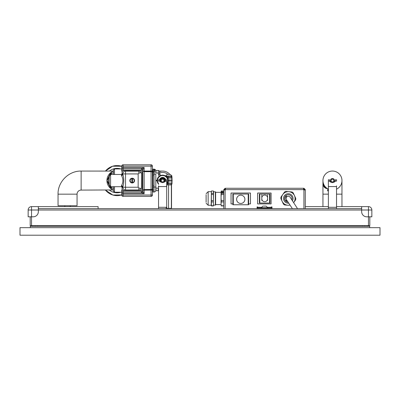 <?xml version="1.0" encoding="UTF-8"?>
<svg xmlns="http://www.w3.org/2000/svg" width="400" height="400" viewBox="0 0 400 400"><rect width="100%" height="100%" fill="white"/><g stroke="black" fill="none" stroke-linecap="round" stroke-linejoin="round"><path stroke-width="0.6" d="M161.395 182.295A2.105 2.105 0 0 1 161.025 179.205A2.105 2.105 0 0 1 164.175 179.165A2.105 2.105 0 0 1 163.84 182.295M164.695 181.875A2.445 2.445 0 0 0 164.065 178.61A2.445 2.445 0 0 0 160.54 181.875M165.285 181.39A2.785 2.785 0 0 0 160.51 178.76A2.785 2.785 0 0 0 159.95 181.39M166.695 184.175A5.435 5.435 0 0 0 166.73 184.13A5.435 5.435 0 0 0 166.17 176.47A5.435 5.435 0 0 0 158.505 177.03A5.435 5.435 0 0 0 158.54 184.175M166.73 184.13A5.435 5.435 0 0 0 166.17 176.47M20 227.67L380 227.67L380 235.21L20 235.21L20 227.67M336.53 189.16A9.51 9.51 0 0 0 332.455 171.055A9.51 9.51 0 0 0 328.38 189.16M323.285 183.095A4.415 4.415 0 0 0 326.665 188.55L327.33 188.685A0.68 0.68 0 0 1 327.855 189.49L327.585 190.82L327.915 190.885L328.19 189.555A1.02 1.02 0 0 0 328.165 189.055A9.51 9.51 0 0 1 326.835 188.235L326.15 187.685A3.735 3.735 0 0 1 323.84 184.59L323.505 183.78A4.075 4.075 0 0 0 326.83 188.235L326.73 188.215M326.24 187.765L326.765 188.185M323.88 184.675L323.505 183.78M38.34 206.615L31.545 206.615A3.395 3.395 0 0 0 28.15 210.01L38.34 210.01L38.34 206.615L98.115 206.615L98.115 208.655M305.285 206.615L328.38 206.615M336.53 206.615L361.66 206.615L361.66 211.71A5.095 5.095 0 0 0 366.755 216.805L371.85 216.805L371.85 210.01A3.395 3.395 0 0 0 368.455 206.615L368.455 210.01L371.85 210.01M305.285 189.635L305.285 189.975L303.925 189.975A0.34 0.34 0 0 1 303.585 189.635L303.585 188.275L303.925 188.275L305.285 189.635L304.605 189.635L304.605 189.975M261.81 194.865L261.81 197.955A2.885 2.885 0 0 1 264.7 195.07A2.885 2.885 0 0 1 267.585 197.955L267.585 194.865M267.585 200.435L267.585 198.805A2.885 2.885 0 0 1 264.7 201.69A2.885 2.885 0 0 1 261.81 198.805L261.81 200.435M259.81 194.05L259.4 194.05L259.4 203.015L269.995 203.015L269.995 194.05L259.81 194.05L259.81 203.015M267.585 197.955L267.585 198.805M261.81 198.805L261.81 197.955M271.085 203.9L271.085 193.03L257.635 193.03L257.635 203.9L271.085 203.9M271.32 208.655L271.32 207.975L257.735 207.975L257.735 208.655M271.32 207.975L271.32 206.955L272 206.955L272 208.655M257.735 207.975L257.735 207.295L261.36 207.295M257.055 208.655L257.055 206.955L257.735 206.955L257.735 207.295M305.285 208.655L305.285 189.975M225.47 188.955L224.455 189.635L223.775 189.635L225.13 188.275L225.47 188.275L225.47 189.635A0.34 0.34 0 0 1 225.13 189.975L223.775 189.975L223.775 208.655M225.47 188.275L303.585 188.275M304.605 189.635L303.585 188.955M223.775 189.635L223.775 189.975M224.455 189.635L224.455 189.975M166.015 207.975L166.695 207.975M158.54 208.655L158.54 185.9A0.68 0.68 0 0 0 159.22 186.575L166.015 186.575A0.68 0.68 0 0 0 166.695 185.9L166.695 181.145L165.505 181.145L165.505 179.785L166.695 179.785L166.695 208.655M159.73 181.145L159.73 179.785L158.54 179.785L158.54 181.145L159.73 181.145A3.745 3.745 0 0 0 161.65 182.375M165.505 181.145A3.745 3.745 0 0 1 163.585 182.375M165.58 176.025L171.955 176.025L171.955 176.285L166.59 176.25A1.36 1.36 0 0 1 167.945 177.56L171.015 177.56A1.36 0.35 -90 0 0 170.74 176.285M169.825 174.415L167.635 174.415M168.68 176.285A1.36 0.35 90 0 1 168.955 177.56L169.055 180.52L168.05 180.52M167.205 176.25L166.59 176.25L166.59 176.87M30.26 227.67L30.305 226.315L369.695 226.315L369.74 227.67M367.365 225.635L367.365 226.315M364.645 225.635L364.645 226.315M32.635 225.635L32.635 226.315M35.215 225.635L35.215 226.315M362.34 226.315L362.34 225.635M369.13 225.635L369.13 226.315M166.78 208.51L168.45 208.315L166.695 208.315M168.45 208.4L167.965 208.51M169.5 208.51L171.17 208.315L168.575 208.365M171.17 208.4L170.68 208.51M30.87 226.315L30.87 225.635M37.66 225.635L37.66 226.315M369.81 216.805L369.81 225.635L30.19 225.635L30.19 216.805M131.85 178.57A2.04 2.04 0 0 1 132.525 178.57L132.525 182.59A2.04 2.04 0 0 1 131.85 182.59L131.85 178.57A2.04 2.04 0 0 0 131.85 182.59M132.525 182.59A2.04 2.04 0 0 0 132.525 178.57M134.565 180.58A2.375 2.375 0 0 1 131 182.64A2.375 2.375 0 0 1 131 178.525A2.375 2.375 0 0 1 134.565 180.58M141.56 173.925L141.49 187.845C141.125 188.655 140.245 188.655 138.845 187.845L138.165 187.24L122.815 187.24L122.815 186.845L122.865 187.775L121.535 186.695L121.455 186.03L121.54 186.695L110.59 186.695L110.59 174.47L109.23 175.825L109.23 185.335L110.59 186.695M141.49 187.845A2.715 2.715 0 0 1 138.845 189.955L125.53 189.955A2.715 2.715 0 0 1 122.815 187.24L122.815 186.845C124.095 182.67 124.095 178.495 122.815 174.32L122.815 173.925A2.715 2.715 0 0 1 125.53 171.21L125.53 173.925L138.165 173.925L138.845 173.32C140.245 172.505 141.125 172.505 141.49 173.32L141.56 173.905C141.195 172.315 141.195 172.24 141.55 173.685L141.56 173.905M110.59 174.47L121.535 174.47L121.455 175.135A1.36 1.21 180 0 0 122.815 173.925L125.53 173.925L125.53 189.955M122.815 174.32L122.815 173.925L122.815 174.32A1.36 1.14 0 0 1 121.455 175.46C123.375 178.875 123.375 182.29 121.455 185.705A1.36 1.14 180 0 1 122.815 186.845M125.53 171.21L138.845 171.21A2.715 2.715 0 0 1 141.49 173.32M122 174.385L122 173.11A2.715 2.715 0 0 1 124.715 170.395L139.66 170.395A2.715 2.715 0 0 1 142.375 173.11L142.375 188.055A2.715 2.715 0 0 1 139.66 190.77L124.715 190.77A2.715 2.715 0 0 1 122 188.055L122 186.775M152.7 186.92L152.7 174.265M152.7 172.43L152.7 170.73L152.43 170.73L152.43 190.43L152.7 190.43L152.7 188.58M121.725 168.795L121.725 171.39A1.405 1.36 -90 0 1 123.085 169.985L141.425 169.985A1.405 1.36 -90 0 1 142.785 171.39L142.785 170.025A1.36 1.31 180 0 0 141.425 168.715L141.425 169.985M152.43 190.43L152.43 195.015A1.36 1.36 0 0 1 151.07 196.375L123.085 196.375L123.085 191.18A1.405 1.36 90 0 1 121.725 189.77L121.725 192.365M121.725 189.77L121.725 195.015L152.43 195.015L152.43 166.145A1.36 1.36 0 0 0 151.07 164.79A1.36 1.36 0 0 1 152.43 166.145L151.07 166.145L151.07 171.075L152.43 171.075M142.785 170.025L144.14 167.475L123.085 167.475L123.085 166.145L121.725 166.145L121.725 171.39M142.785 191.135A1.36 1.31 180 0 1 141.425 192.45L141.6 192.705A1.36 1.235 -54.5 0 0 142.87 191.39L142.785 189.77A1.405 1.36 90 0 1 141.425 191.18L141.425 192.45M121.725 191.39A1.36 1.31 -0 0 0 123.085 192.705L141.6 192.705L144.14 193.69L142.87 191.39M142.785 170.96L144.14 171.675L144.14 171.075L142.785 170.96L142.785 190.2L151.07 190.09L151.07 196.375A1.36 1.36 0 0 0 152.43 195.015M142.87 169.77A1.36 1.235 -125.5 0 0 141.6 168.46L141.425 168.715M152.43 172.485A1.36 0.805 180 0 0 151.07 171.675L151.07 171.075L144.14 171.075L144.14 167.475L141.6 168.46L123.085 168.46L123.085 167.475L121.725 167.475M142.785 189.77L142.785 171.39M123.085 191.18L141.425 191.18M123.085 164.79L151.07 164.79L151.07 166.145L123.085 166.145L123.085 164.79A1.36 1.36 0 0 0 121.725 166.145M123.085 196.375A1.36 1.36 0 0 1 121.725 195.015M121.725 193.69L144.14 193.69L144.14 189.485L142.785 190.2M152.7 186.385L152.7 189.37L153.32 190.045L152.7 189.37M152.7 188.625L152.7 188.135M153.32 172.17L153.32 171.115L152.7 171.795L152.7 174.78M154.605 171.77L154.605 171.08M152.97 169.17L154.06 169.17A1.765 1.765 0 0 1 155.825 170.935L155.825 173.025L155.825 170.935A1.765 1.765 0 0 0 154.06 169.17L152.97 169.17L152.97 171.25M154.41 169.635L154.04 169.7L154.365 169.755L154.605 171.5L154.375 170.785L152.97 170.69L154.275 170.895M154.04 169.7L152.97 169.52L154.06 169.575L154.06 169.17M155.825 188.135L155.825 190.225A1.765 1.765 0 0 1 154.06 191.995A1.765 1.765 0 0 0 155.825 190.225L155.825 190.685A1.36 1.36 0 0 0 156.05 190.7L155.825 186.83L155.825 188.135L158.295 188.125L158.18 190.7L156.05 190.7L158.18 190.7A1.36 1.36 0 0 0 158.54 190.655A1.36 1.36 0 0 1 158.18 190.7M154.4 171.02L154.605 171.495L154.795 169.985M154.365 172.04L154.06 172.16L154.41 172.12M154.04 172.08L152.97 172.3L154.06 172.16L154.06 174.13L155.825 174.13M152.97 187.035L152.97 174.13L154.06 174.13L154.06 187.035L152.97 187.035L152.97 191.995L154.06 191.995L154.06 187.035L155.825 187.035M152.97 172.3L152.97 174.13M155.825 174.33L155.825 186.83M158.225 170.46A1.36 1.36 0 0 1 158.235 170.46L158.295 173.035L159.645 172.99L160.35 175.645L159.77 174.39L159.535 171.7A1.36 1.36 0 0 0 158.26 170.465L158.18 170.46A1.36 1.36 0 0 1 159.535 171.7M159.74 175.975L159.13 176.24L158.415 174.44L159.13 176.24L157.62 178.075L157.005 180.37A2.545 1.99 90 0 0 157.005 180.795L158.54 184.385M158.18 170.46L156.05 170.46A1.36 1.36 0 0 0 155.825 170.48A1.36 1.36 0 0 1 156.05 170.46L155.94 173.035L158.295 173.035L158.415 174.44L159.77 174.39M157.19 180.785L155.825 180.795M157.19 180.375L155.825 180.37M167.11 177.525L167.945 177.56L168.04 180.2M170.96 176.285A1.36 1.36 0 0 1 172.02 177.56L172.125 180.52L171.12 180.52L172.125 180.52L172.02 183.6L167.11 183.635M167.645 184.91L166.695 184.91A1.36 1.36 0 0 0 167.945 183.6L168.04 180.96M168.05 180.645L169.055 180.64A1.7 0.44 -90 0 0 169.055 180.52L171.12 180.52L171.015 177.56L172.02 177.56M158.54 188.15L158.54 186.735M114.495 174.47L114.495 168.93L113.475 169.95L113.475 174.47M113.475 186.695L113.475 191.21L114.495 192.23L114.495 186.695M141.56 187.485L141.56 173.675M141.31 188.38L141.56 188.215M122.815 173.925L122.865 173.39L121.535 174.47M121.455 185.705L121.455 186.03A1.36 1.21 180 0 1 122.815 187.24M172.02 183.6A1.36 1.36 0 0 1 170.96 184.88M170.74 184.88A1.36 0.35 -90 0 0 171.015 183.6L171.12 180.64L169.055 180.64L168.955 183.6A1.36 0.35 90 0 1 168.68 184.88M166.59 184.91L171.525 184.88L171.525 208.655M171.365 184.88L171.365 208.655M168.57 184.88L168.57 208.655M160.58 180.58A2.04 2.04 0 0 0 163.635 182.345A2.04 2.04 0 0 0 163.635 178.815A2.04 2.04 0 0 0 160.58 180.58M161.26 180.58A1.36 1.36 0 0 1 163.295 179.405A1.36 1.36 0 0 1 163.295 181.76A1.36 1.36 0 0 1 161.26 180.58M332.455 182.605A2.04 2.04 0 0 0 334.22 179.545A2.04 2.04 0 0 0 330.69 179.545A2.04 2.04 0 0 0 332.455 182.605M332.455 181.925A1.36 1.36 0 0 1 331.275 179.885A1.36 1.36 0 0 1 333.63 179.885A1.36 1.36 0 0 1 332.455 181.925M328.38 208.655L328.38 179.785L329.565 179.785L329.565 181.145L328.38 181.145L328.38 185.9A0.68 0.68 0 0 0 329.055 186.575L335.85 186.575A0.68 0.68 0 0 0 336.53 185.9L336.53 208.655M335.34 181.145L335.34 179.785L336.53 179.785L336.53 181.145L335.34 181.145A3.745 3.745 0 0 1 333.36 182.39M331.545 182.39A3.745 3.745 0 0 1 329.565 181.145M263.51 206.105L266.145 206.105L263.51 206.105M287.345 205.2L286.815 205.15M287.71 205.23L284.61 204.96L287.71 205.23M295.65 199.81L293.69 202.615L295.65 199.81A7.47 7.47 0 0 0 295.775 198.415L293.14 192.77A7.47 7.47 0 0 0 291.995 191.97L285.79 191.425A7.47 7.47 0 0 0 284.525 192.02L280.95 197.12A7.47 7.47 0 0 0 280.83 198.515L283.46 204.155A7.47 7.47 0 0 0 284.61 204.96M295.775 198.415L293.14 192.77M291.995 191.97L285.79 191.425M284.525 192.02L280.95 197.12M280.83 198.515L283.46 204.155M288.12 202.195A3.735 3.735 0 0 1 284.58 198.14A3.735 3.735 0 0 1 288.625 194.74A3.735 3.735 0 0 1 291.805 199.76M281.54 197.875A6.785 6.785 0 0 1 288.895 191.705A6.785 6.785 0 0 1 293.68 202.6A6.785 6.785 0 0 0 288.895 191.705A6.785 6.785 0 0 0 281.54 197.875A6.785 6.785 0 0 0 289.995 205.035A6.785 6.785 0 0 1 281.54 197.875M292.385 208.655L286.46 199.68A2.21 2.21 0 0 1 287.085 196.62A2.21 2.21 0 0 1 290.145 197.245L297.525 208.655M286.4 197.175L286.4 196.08L285.36 196.16M286.4 201.68L286.4 200.685M248.635 203.9L250.47 203.9L250.47 193.03L231.04 193.03L231.04 203.9L232.875 203.9M233.285 194.05L232.875 194.05L232.875 204.745L248.635 204.745L248.635 194.05L233.285 194.05L233.285 204.745M236.61 199.315A4.145 4.145 0 0 1 240.755 195.17A4.145 4.145 0 0 1 244.9 199.315A4.145 4.145 0 0 1 240.755 203.455A4.145 4.145 0 0 1 236.61 199.315M222.975 191.945L222.435 192.01L222.87 191.88A0.905 0.345 0 0 0 221.96 191.88L222.4 192.01L221.81 191.925A0.905 0.345 0 0 0 221.51 192.18A0.905 0.345 0 0 0 221.53 192.25L222.2 192.245L221.585 192.315A0.905 0.345 0 0 0 222.325 192.52L222.505 192.52A0.905 0.345 0 0 0 223.245 192.315L222.63 192.245L223.3 192.25A0.905 0.345 0 0 0 223.32 192.18A0.905 0.345 0 0 0 223.02 191.925L223.035 192.025M222.435 192.025L222.83 191.93M221.96 191.88L222.395 192.025M221.51 192.18L221.51 192.205A0.905 0.345 0 0 0 221.51 192.205A0.905 0.345 0 0 0 221.53 192.275L222.2 192.255M221.585 192.315L221.585 192.345A0.905 0.345 0 0 0 222.325 192.545L222.325 192.52M222.115 192.4L222.715 192.4M222.505 192.52L222.505 192.545A0.905 0.345 0 0 0 223.245 192.345L223.245 192.315M222.63 192.255L223.3 192.275A0.905 0.345 0 0 0 223.32 192.205A0.905 0.345 0 0 0 223.32 192.19L223.32 192.18M223.41 192.555L223.41 191.825L221.42 191.825L221.42 192.555L221.42 191.8L223.41 191.8L223.41 192.555L221.42 192.555M223.775 193.36L221.24 193.36L221.055 192.18L221.24 191L223.775 191M215.625 192.35L221.055 192.35L221.24 191M213.405 191L213.405 193.36L211.39 193.36L211.39 191L213.405 191L213.585 191.67L213.405 200.635L211.39 200.635L211.39 194.47L213.405 194.47L213.405 205.74L211.39 205.74L211.39 201.935L213.405 201.935L213.405 205.93L211.39 205.93L211.21 205.25L211.39 191M213.405 200.635L213.405 201.935M213.405 193.36L213.405 194.47M211.39 200.635L211.39 201.935M211.39 193.36L211.39 194.47M223.775 205.74L221.24 205.74L221.055 203.84L221.24 205.93L223.775 205.93M223.775 200.635L221.24 200.635L221.055 197.555L221.055 203.84L221.24 201.935L223.775 201.935M221.055 192.18L221.055 197.555L221.24 194.47L223.775 194.47M221.24 193.36L221.24 194.47M221.24 200.635L221.24 201.935M206.115 194.73L206.115 202.2M213.585 191.805L215.35 191.805L215.35 205.12L213.585 205.12M215.35 191.805L215.625 192.08L215.625 204.85L215.35 205.12M113.375 171.1L81.13 171.07L81.13 190.09L113.105 189.95M111.91 189.345L106.92 180.58L111.91 171.82M110.66 172.69L106.92 180.585L110.665 188.475M172.125 180.58A9.51 9.51 0 0 0 172.105 179.92A9.51 9.51 0 0 1 172.105 181.245A9.51 9.51 0 0 0 172.125 180.58M159.315 171.07L162.62 171.07A9.51 9.51 0 0 1 169.86 174.415A9.51 9.51 0 0 0 159.52 171.59M113.475 171.065A10.19 10.19 0 0 0 113.475 190.1M109.425 171.07A12.225 12.225 0 0 1 120.82 168.93M120.82 192.23A12.225 12.225 0 0 1 109.425 190.09M81.13 171.07C68.79 170.755 57.72 181.825 58.04 194.165L58.04 205.715L77.055 205.715L77.055 194.165A4.075 4.075 0 0 1 81.13 190.09M38.34 208.655L361.66 208.655M28.15 210.01L28.15 216.805L31.545 216.805L31.545 206.615M368.455 225.635L368.455 210.01L38.34 210.01L38.34 211.71A5.095 5.095 0 0 1 33.245 216.805L31.545 216.805L31.545 225.635M368.455 206.615L361.66 206.615M155.825 173.025L155.825 171.955M165.7 179.785A3.185 3.185 0 0 0 159.535 179.785M158.54 183.54A5.035 5.035 0 0 1 165.91 176.77A5.035 5.035 0 0 1 166.695 183.54M322.945 206.615L322.945 194.15L328.38 194.15M336.53 194.15L341.965 194.15L341.965 180.565M326.78 188.195A4.05 4.05 0 0 1 323.525 183.84M269.59 194.05L269.59 203.015M261.13 208.655L261.13 207.975M267.925 207.975L267.925 208.655M267.7 207.295L271.32 207.295M303.925 208.655L303.925 189.975M225.13 189.975L225.13 208.655M225.47 189.635L303.585 189.635M225.13 188.275L225.13 188.955M303.925 188.275L303.925 188.955M158.54 207.295L166.695 207.295M38.34 208.395L38.51 208.655M361.49 208.655L361.66 207.675L361.66 208.395M138.165 173.925L138.165 187.24M138.845 187.845L138.845 189.955M138.845 171.21L138.845 173.32M152.43 190.09L151.07 190.09L151.07 189.485L144.14 189.485L144.14 171.675L151.07 171.675L151.07 189.485A1.36 0.805 180 0 0 152.43 188.68M121.725 169.77A1.36 1.31 0 0 1 123.085 168.46L123.085 169.985M154.53 171.075L154.53 172.09M158.54 186.06L158.415 186.725M121.455 175.135L121.455 175.46M328.38 207.295L336.53 207.295M261.3 207.975L261.3 207.715L267.755 207.715L267.755 207.975M288.775 203.19A4.75 4.75 0 0 1 283.57 198.05A4.75 4.75 0 0 1 288.715 193.735A4.75 4.75 0 0 1 292.46 200.755M286.4 196.215L285.32 196.215M248.225 194.05L248.225 204.745M206.115 193.715L208.15 191.68L208.15 205.25L206.115 203.21M159.645 172.99A8.15 8.15 0 0 1 167.95 174.415M105.46 171.07A15.035 15.035 0 0 1 121.725 166.27M105.435 190.09L112.865 195.03L121.725 194.91A15.035 15.035 0 0 1 105.46 190.09M113.475 188.63A8.83 8.83 0 0 1 110.735 186.695M109.23 184.57A8.83 8.83 0 0 1 109.23 176.595M110.735 174.47A8.83 8.83 0 0 1 113.475 172.535M58.04 194.165L77.055 194.165M341.965 206.615L341.965 194.15M322.945 194.15L322.945 180.565M165.505 176.025L167.115 174.415M171.955 176.025L170.35 174.415M38.34 207.675L38.51 208.395L38.34 207.675M64.83 205.715L64.83 206.615M70.265 205.715L70.265 206.615M153.32 175.645L152.7 174.97M152.7 171.795L153.32 171.115L154.5 171.015M153.04 187.745L152.7 187.41M154.385 170.92L152.97 170.825M153.32 185.515L152.7 186.195M114.495 192.23L121.725 192.23M114.495 168.93L121.725 168.93M141.56 172.95L141.255 172.67M267.755 207.715L266.145 206.105M261.3 207.715L262.91 206.105M284.705 197.455L286.525 197.15M284.615 199.05L286.12 198.805M285.545 200.985L286.985 200.475M284.615 199.08L286.125 198.84M285.215 200.565L286.875 200.305M257.735 207.705L257.055 207.945M285.425 196.08L286.4 196.08M208.15 205.25L211.21 205.25M208.15 191.68L211.21 191.68M215.625 204.575L221.055 204.575M152.7 190.09L152.97 190.09M152.7 171.07L152.97 171.07M105.435 171.07L112.595 166.22L121.725 166.25"/></g></svg>
